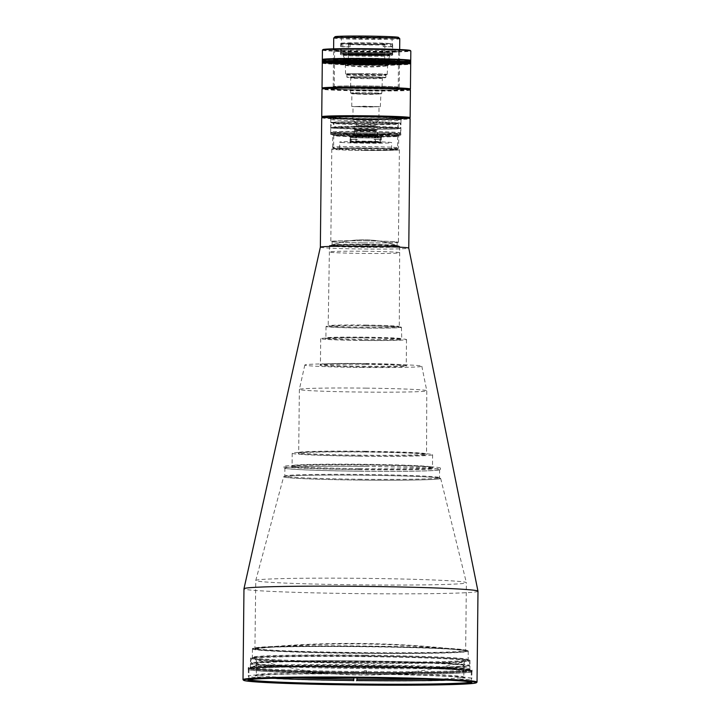 <?xml version="1.0" encoding="UTF-8"?>
<svg xmlns="http://www.w3.org/2000/svg" width="721" height="721" viewBox="0 0 721 721"><rect width="100%" height="100%" fill="white"/><g stroke="black" fill="none" stroke-linecap="round" stroke-linejoin="round"><path stroke-width="0.54" stroke-dasharray="3.6 2.7" d="M329.506 245.825A35.104 1.091 -179.4 0 0 329.47 245.87A35.104 1.091 -179.4 0 0 363.005 247.312A35.104 1.091 -179.4 0 0 399.641 246.654A35.104 1.091 -179.4 0 0 399.677 246.609A35.104 1.091 -179.4 0 0 399.56 246.51A35.104 1.091 -179.4 0 0 366.142 245.158A35.104 1.091 -179.4 0 0 329.596 245.78A35.104 1.091 -179.4 0 0 329.506 245.825A99.237 99.092 -124.5 0 1 399.641 246.654M366.079 251.278A35.104 1.091 -179.4 0 0 329.407 251.98A35.104 1.091 -179.4 0 0 362.942 253.431A35.104 1.091 -179.4 0 0 399.614 252.72A35.104 1.091 -179.4 0 0 366.079 251.278M252.476 648.999A107.916 3.362 -179.4 0 0 363.312 653.433A107.916 3.362 -179.4 0 0 468.253 651.171A107.916 3.362 -179.4 0 0 468.217 651.072A107.916 3.362 -179.4 0 0 464.099 650.198A107.916 3.362 -179.4 0 0 357.382 646.647A107.916 3.362 -179.4 0 0 256.613 648.026A107.916 3.362 -179.4 0 0 252.44 648.909A107.916 3.362 -179.4 0 0 252.476 648.999A958.272 957.434 138.9 0 1 468.217 651.072M357.292 655.966A107.916 3.362 -179.4 0 0 252.341 658.228A107.916 3.362 -179.4 0 0 252.945 658.597A107.916 3.362 -179.4 0 0 363.213 662.752A107.916 3.362 -179.4 0 0 467.541 660.842A107.916 3.362 -179.4 0 0 468.154 660.49A107.916 3.362 -179.4 0 0 357.292 655.966M330.642 134.223L330.795 119.407L329.821 117.478C328.334 117.685 342.863 118.614 364.294 118.821C382.382 119.082 403.237 118.704 402.471 118.127C404.86 117.595 385.789 116.739 367.557 116.577C349.46 116.315 328.605 116.685 329.371 117.262C326.983 117.802 346.053 118.65 364.285 118.821L402.021 118.235L401.525 118.767A35.608 1.109 -179.4 0 0 367.503 117.289A35.608 1.109 -179.4 0 0 330.308 118.019A35.608 1.109 -179.4 0 0 364.33 119.47A35.608 1.109 -179.4 0 0 401.525 118.767L401.002 120.155A35.104 1.091 0.6 0 1 401.002 120.155A35.104 1.091 0.6 0 1 364.33 120.858A35.104 1.091 0.6 0 1 330.804 119.425A35.104 1.091 0.6 0 1 330.795 119.407A35.104 1.091 0.6 0 1 367.467 118.704A35.104 1.091 0.6 0 1 401.002 120.146L400.849 134.962A35.104 1.091 0.6 0 1 364.177 135.665A35.104 1.091 0.6 0 1 330.642 134.223A35.104 1.091 0.6 0 1 367.313 133.511A35.104 1.091 0.6 0 1 400.849 134.962M283.632 476.806A78.526 2.451 -179.4 0 0 358.652 480.06A78.138 2.433 0.6 0 1 284.056 476.752A78.138 2.433 0.6 0 1 365.637 475.247A78.138 2.433 0.6 0 1 440.252 478.393A78.138 2.433 0.6 0 1 358.67 480.042A78.526 2.451 -179.4 0 0 440.675 478.447A78.526 2.451 -179.4 0 0 365.655 475.238A78.526 2.451 -179.4 0 0 283.632 476.806L255.757 580.477L254.928 648.458C255.36 646.917 308.75 645.782 365.069 646.557C417.801 647.034 472.967 649.495 466.072 651.054C468.28 652.721 407.96 653.812 355.624 653.046C302.892 652.568 247.727 650.108 254.63 648.549C252.422 646.881 312.743 645.791 365.069 646.557C418.108 647.088 465.252 649.224 465.775 650.666L465.658 650.387A105.311 3.281 0.6 0 1 355.66 652.514A105.311 3.281 0.6 0 1 255.045 648.179A105.311 3.281 0.6 0 1 365.051 646.052A105.311 3.281 0.6 0 1 465.658 650.387L466.37 582.703A105.311 3.281 -179.4 0 0 466.37 582.676A105.311 3.281 -179.4 0 0 365.763 578.377A105.311 3.281 -179.4 0 0 255.757 580.477A105.311 3.281 -179.4 0 0 255.757 580.504A105.311 3.281 -179.4 0 0 356.363 584.83A105.311 3.281 -179.4 0 0 466.37 582.703M320.358 247.177L320.358 247.177A44.206 1.379 -179.4 0 0 362.591 248.997A44.206 1.379 -179.4 0 0 408.717 248.168A44.206 1.379 -179.4 0 0 408.762 248.105L408.762 248.105M477.987 591.22A117.018 3.65 0.6 0 1 477.87 591.382A117.018 3.65 0.6 0 1 355.759 593.59A117.018 3.65 0.6 0 1 243.968 588.769M476.978 682.192A117.018 3.65 0.6 0 1 354.804 684.445A117.018 3.65 0.6 0 1 243.076 679.741M321.71 117.757A44.206 1.379 -179.4 0 0 363.943 119.569A44.206 1.379 -179.4 0 0 410.123 118.677M322.26 117.199A43.684 1.361 -179.4 0 0 363.97 119.037A43.684 1.361 -179.4 0 0 409.582 118.109M470.813 682.039A111.16 3.47 -179.4 0 0 471.074 681.913A111.16 3.47 -179.4 0 0 471.183 681.76A111.16 3.47 -179.4 0 0 471.128 681.651A111.16 3.47 -179.4 0 0 364.988 677.19A111.16 3.47 -179.4 0 0 248.979 679.281A111.16 3.47 -179.4 0 0 248.925 679.326A111.16 3.47 -179.4 0 0 248.871 679.434A111.16 3.47 -179.4 0 0 249.232 679.714M355.174 673.901A111.16 3.47 -179.4 0 0 471.291 671.648A111.16 3.47 -179.4 0 0 365.087 667.078A111.16 3.47 -179.4 0 0 248.979 669.322A111.16 3.47 -179.4 0 0 355.174 673.901M365.123 667.051A111.944 3.488 0.6 0 1 472.075 671.657A111.944 3.488 0.6 0 1 355.138 673.919A111.944 3.488 0.6 0 1 248.195 669.313A111.944 3.488 0.6 0 1 365.123 667.051M355.156 672.36A111.944 3.488 -179.4 0 0 472.084 670.097A111.944 3.488 -179.4 0 0 365.141 665.492A111.944 3.488 -179.4 0 0 248.213 667.754A111.944 3.488 -179.4 0 0 355.156 672.36M367.16 134.908A31.985 1 0.6 0 1 397.713 136.224A31.985 1 0.6 0 1 397.695 136.26A31.985 1 0.6 0 1 397.686 136.269A31.985 1 0.6 0 1 364.303 136.873A31.985 1 0.6 0 1 333.76 135.584A31.985 1 0.6 0 1 333.751 135.557A31.985 1 0.6 0 1 333.778 135.512A31.985 1 0.6 0 1 367.16 134.908M398.992 134.98A33.283 1.036 -179.4 0 0 399.01 134.971A33.283 1.036 -179.4 0 0 367.016 133.565A33.283 1.036 -179.4 0 0 332.498 134.196A33.283 1.036 -179.4 0 0 332.48 134.277A33.283 1.036 -179.4 0 0 365.52 135.629A33.283 1.036 -179.4 0 0 398.992 134.98M365.06 665.546A110.187 3.434 0.6 0 1 470.308 670.016A110.187 3.434 0.6 0 1 355.237 672.305A110.187 3.434 0.6 0 1 249.989 667.709A110.187 3.434 0.6 0 1 365.06 665.546M355.264 671.512A109.736 3.425 -179.4 0 0 469.885 669.295A109.736 3.425 -179.4 0 0 469.867 669.232A109.736 3.425 -179.4 0 0 365.051 664.78A109.736 3.425 -179.4 0 0 250.448 666.934A109.736 3.425 -179.4 0 0 250.43 666.997A109.736 3.425 -179.4 0 0 355.264 671.512M367.016 148.427A31.985 1 0.6 0 1 397.568 149.743A31.985 1 0.6 0 1 364.159 150.383A31.985 1 0.6 0 1 333.607 149.067A31.985 1 0.6 0 1 367.016 148.427M355.354 662.68A109.736 3.425 -179.4 0 0 469.975 660.463A109.736 3.425 -179.4 0 0 365.141 655.948A109.736 3.425 -179.4 0 0 250.52 658.165A109.736 3.425 -179.4 0 0 355.354 662.68M366.133 240.814A33.806 1.054 0.6 0 1 398.425 242.211A33.806 1.054 0.6 0 1 363.114 242.896A33.806 1.054 0.6 0 1 330.822 241.499A33.806 1.054 0.6 0 1 366.133 240.814M364.078 150.446A33.806 1.054 -179.4 0 0 399.389 149.761A33.806 1.054 -179.4 0 0 367.097 148.364A33.806 1.054 -179.4 0 0 331.786 149.049A33.806 1.054 -179.4 0 0 364.078 150.446M365.069 655.218A107.916 3.362 -179.4 0 0 252.458 657.255A107.916 3.362 -179.4 0 0 252.368 657.345A107.916 3.362 -179.4 0 0 252.35 657.399A107.916 3.362 -179.4 0 0 355.444 661.842A107.916 3.362 -179.4 0 0 468.055 659.805A107.916 3.362 -179.4 0 0 468.163 659.661A107.916 3.362 -179.4 0 0 468.145 659.598A107.916 3.362 -179.4 0 0 365.069 655.218M251.999 658.03A108.366 3.38 0.6 0 1 361.708 655.948A108.366 3.38 0.6 0 1 468.587 660.382A108.366 3.38 0.6 0 1 468.497 660.598A108.366 3.38 0.6 0 1 356.841 662.653A108.366 3.38 0.6 0 1 251.908 658.12A108.366 3.38 0.6 0 1 251.999 658.03M355.534 653.109A107.916 3.362 -179.4 0 0 468.253 650.937A107.916 3.362 -179.4 0 0 365.159 646.494A107.916 3.362 -179.4 0 0 252.44 648.675A107.916 3.362 -179.4 0 0 355.534 653.109M366.034 244.293A32.508 1.009 0.6 0 1 396.965 245.546A32.508 1.009 0.6 0 1 397.091 245.636A32.508 1.009 0.6 0 1 363.132 246.294A32.508 1.009 0.6 0 1 332.084 244.951A32.508 1.009 0.6 0 1 332.21 244.861A32.508 1.009 0.6 0 1 366.034 244.293M363.168 242.851A32.508 1.009 -179.4 0 0 397.127 242.193A32.508 1.009 -179.4 0 0 366.07 240.859A32.508 1.009 -179.4 0 0 332.12 241.517A32.508 1.009 -179.4 0 0 363.168 242.851M366.088 244.716A33.806 1.054 0.6 0 1 398.253 246.014A33.806 1.054 0.6 0 1 363.069 246.789A33.806 1.054 0.6 0 1 330.912 245.311A33.806 1.054 0.6 0 1 366.088 244.716M365.304 325.054A35.104 1.091 0.6 0 1 398.839 326.478A35.104 1.091 0.6 0 1 398.839 326.496A35.104 1.091 0.6 0 1 362.176 327.208A35.104 1.091 0.6 0 1 328.641 325.766A35.104 1.091 0.6 0 1 328.641 325.739A35.104 1.091 0.6 0 1 365.304 325.054M363.014 246.834A35.104 1.091 -179.4 0 0 399.686 246.122A35.104 1.091 -179.4 0 0 366.151 244.68A35.104 1.091 -179.4 0 0 329.479 245.383A35.104 1.091 -179.4 0 0 363.014 246.834M365.313 325.82A35.554 1.109 0.6 0 1 399.281 327.262A35.554 1.109 0.6 0 1 362.149 328.001A35.554 1.109 0.6 0 1 328.181 326.514A35.554 1.109 0.6 0 1 365.313 325.82M358.707 479.24A77.363 2.415 -179.4 0 0 439.513 477.681A77.363 2.415 -179.4 0 0 439.477 477.599A77.363 2.415 -179.4 0 0 365.61 474.49A77.363 2.415 -179.4 0 0 284.84 475.986A77.363 2.415 -179.4 0 0 284.804 476.058A77.363 2.415 -179.4 0 0 358.707 479.24M365.295 337.185A37.708 1.172 0.6 0 1 401.309 338.717A37.708 1.172 0.6 0 1 401.318 338.744A37.708 1.172 0.6 0 1 361.933 339.501A37.708 1.172 0.6 0 1 325.91 337.951A37.708 1.172 0.6 0 1 325.919 337.933A37.708 1.172 0.6 0 1 365.295 337.185M362.05 328.064A37.708 1.172 -179.4 0 0 401.435 327.307A37.708 1.172 -179.4 0 0 365.412 325.757A37.708 1.172 -179.4 0 0 326.027 326.514A37.708 1.172 -179.4 0 0 362.05 328.064M358.797 471.183A77.363 2.415 -179.4 0 0 439.603 469.623A77.363 2.415 -179.4 0 0 365.7 466.433A77.363 2.415 -179.4 0 0 284.885 468.001A77.363 2.415 -179.4 0 0 358.797 471.183M365.304 337.951A38.159 1.19 0.6 0 1 401.75 339.501A38.159 1.19 0.6 0 1 361.897 340.294A38.159 1.19 0.6 0 1 325.459 338.708A38.159 1.19 0.6 0 1 365.304 337.951M365.727 466.415A78.138 2.433 0.6 0 1 440.378 469.632A78.138 2.433 0.6 0 1 358.761 471.21A78.138 2.433 0.6 0 1 284.11 467.992A78.138 2.433 0.6 0 1 365.727 466.415M358.779 469.65A78.138 2.433 -179.4 0 0 440.396 468.073A78.138 2.433 -179.4 0 0 365.745 464.856A78.138 2.433 -179.4 0 0 284.128 466.433A78.138 2.433 -179.4 0 0 358.779 469.65M365.25 363.537A42.909 1.334 0.6 0 1 406.229 365.277A42.909 1.334 0.6 0 1 406.238 365.304A42.909 1.334 0.6 0 1 361.419 366.169A42.909 1.334 0.6 0 1 320.43 364.402A42.909 1.334 0.6 0 1 320.439 364.384A42.909 1.334 0.6 0 1 365.25 363.537M361.69 340.438A42.909 1.334 -179.4 0 0 406.509 339.573A42.909 1.334 -179.4 0 0 365.52 337.807A42.909 1.334 -179.4 0 0 320.701 338.672A42.909 1.334 -179.4 0 0 361.69 340.438M365.259 364.303A43.359 1.352 0.6 0 1 406.671 366.061A43.359 1.352 0.6 0 1 361.392 366.962A43.359 1.352 0.6 0 1 319.98 365.159A43.359 1.352 0.6 0 1 365.259 364.303M365.412 465.081A70.658 2.199 0.6 0 1 432.906 467.956A70.658 2.199 0.6 0 1 359.112 469.416A70.658 2.199 0.6 0 1 291.617 466.469A70.658 2.199 0.6 0 1 365.412 465.081M359.139 468.623A70.207 2.19 -179.4 0 0 432.474 467.208A70.207 2.19 -179.4 0 0 432.465 467.163A70.207 2.19 -179.4 0 0 365.403 464.315A70.207 2.19 -179.4 0 0 292.077 465.694A70.207 2.19 -179.4 0 0 292.068 465.739A70.207 2.19 -179.4 0 0 359.139 468.623M359.265 456.15A70.207 2.19 -179.4 0 0 432.609 454.735A70.207 2.19 -179.4 0 0 365.529 451.842A70.207 2.19 -179.4 0 0 292.194 453.266A70.207 2.19 -179.4 0 0 359.265 456.15M365.907 388.132A63.709 1.983 0.6 0 1 426.769 390.746A63.709 1.983 0.6 0 1 426.778 390.755A63.709 1.983 0.6 0 1 360.23 392.044A63.709 1.983 0.6 0 1 299.368 389.421A63.709 1.983 0.6 0 1 299.368 389.403A63.709 1.983 0.6 0 1 365.907 388.132M360.716 367.431A58.509 1.821 -179.4 0 0 421.83 366.232A58.509 1.821 -179.4 0 0 365.935 363.835A58.509 1.821 -179.4 0 0 304.821 365.006A58.509 1.821 -179.4 0 0 360.716 367.431M365.25 451.265A63.709 1.983 0.6 0 1 426.102 453.851A63.709 1.983 0.6 0 1 426.111 453.888A63.709 1.983 0.6 0 1 359.563 455.167A63.709 1.983 0.6 0 1 298.701 452.554A63.709 1.983 0.6 0 1 298.71 452.518A63.709 1.983 0.6 0 1 365.25 451.265M365.259 452.031A64.16 2.001 0.6 0 1 426.544 454.636A64.16 2.001 0.6 0 1 359.536 455.969A64.16 2.001 0.6 0 1 298.26 453.293A64.16 2.001 0.6 0 1 365.259 452.031M364.772 666.348A103.752 3.235 0.6 0 1 463.891 670.611A103.752 3.235 0.6 0 1 355.516 672.711A103.752 3.235 0.6 0 1 256.397 668.439A103.752 3.235 0.6 0 1 364.772 666.348M355.57 667.511A103.752 3.235 -179.4 0 0 463.945 665.42A103.752 3.235 -179.4 0 0 364.826 661.148A103.752 3.235 -179.4 0 0 256.451 663.239A103.752 3.235 -179.4 0 0 355.57 667.511M365.087 661.743A109.736 3.425 -179.4 0 0 250.484 663.897A109.736 3.425 -179.4 0 0 250.457 663.96A109.736 3.425 -179.4 0 0 355.291 668.475A109.736 3.425 -179.4 0 0 469.921 666.258A109.736 3.425 -179.4 0 0 469.903 666.195A109.736 3.425 -179.4 0 0 365.087 661.743M365.042 666.159A109.736 3.425 -179.4 0 0 250.412 668.376A109.736 3.425 -179.4 0 0 355.246 672.891A109.736 3.425 -179.4 0 0 469.867 670.674A109.736 3.425 -179.4 0 0 365.042 666.159M355.318 667.682A109.286 3.407 0.6 0 1 250.935 663.122A109.286 3.407 0.6 0 1 365.069 660.977A109.286 3.407 0.6 0 1 469.461 665.411A109.286 3.407 0.6 0 1 355.318 667.682M366.583 673.91L366.259 671.044A103.752 3.235 -179.4 0 0 364.7 671.026A103.752 3.235 -179.4 0 0 363.141 671.008L363.465 673.874L363.501 670.755A111.818 3.488 0.6 0 1 365.06 670.773A111.818 3.488 0.6 0 1 366.619 670.791L366.583 673.91A111.818 3.488 0.6 0 1 471.867 678.497A111.818 3.488 0.6 0 1 356.652 680.777L356.688 677.65A111.818 3.488 0.6 0 1 355.129 677.632A111.818 3.488 0.6 0 1 353.569 677.614L353.533 680.732A111.818 3.488 0.6 0 1 248.249 676.154A111.818 3.488 0.6 0 1 363.465 673.874M366.241 672.864A103.752 3.235 0.6 0 1 463.774 677.01A103.752 3.235 0.6 0 1 463.819 677.109A103.752 3.235 0.6 0 1 425.273 679.227M353.921 677.83L353.93 677.37A103.752 3.235 -179.4 0 0 355.489 677.389A103.752 3.235 -179.4 0 0 357.048 677.407L357.039 677.857M355.534 672.711A103.752 3.235 -179.4 0 0 463.891 670.611A103.752 3.235 -179.4 0 0 364.754 666.348A103.752 3.235 -179.4 0 0 256.397 668.439A103.752 3.235 -179.4 0 0 355.534 672.711M355.21 672.936A111.034 3.461 0.6 0 1 249.169 668.259A111.034 3.461 0.6 0 1 365.069 666.123A111.034 3.461 0.6 0 1 471.119 670.584A111.034 3.461 0.6 0 1 355.21 672.936M355.174 673.738A111.818 3.488 0.6 0 1 248.33 669.133A111.818 3.488 0.6 0 1 248.385 669.025A111.818 3.488 0.6 0 1 365.096 666.88A111.818 3.488 0.6 0 1 471.885 671.368A111.818 3.488 0.6 0 1 471.94 671.476A111.818 3.488 0.6 0 1 355.174 673.738M294.826 677.857A103.752 3.235 0.6 0 1 256.325 674.937A103.752 3.235 0.6 0 1 256.379 674.838A103.752 3.235 0.6 0 1 363.123 672.819M366.286 674.117A105.05 3.272 0.6 0 1 465.054 678.326A105.05 3.272 0.6 0 1 446.795 680.083M273.286 678.263A105.05 3.272 0.6 0 1 255.063 676.127A105.05 3.272 0.6 0 1 363.168 674.081M361.852 125.869L354.831 126.265L377.534 126.373L361.852 125.869A815.757 277.666 -90 0 1 369.81 126.635M376.804 129.401L354.101 129.284L376.804 129.401M346.936 62.826A20.801 0.649 0.6 0 1 345.692 62.592A20.801 0.649 0.6 0 1 345.747 62.547A20.801 0.649 0.6 0 1 359.418 62.123A20.801 0.649 0.6 0 1 386.059 62.79A20.801 0.649 0.6 0 1 387.24 62.979A20.801 0.649 0.6 0 1 387.294 63.024A20.801 0.649 0.6 0 1 373.577 63.493A20.801 0.649 0.6 0 1 346.936 62.826M346.909 65.62A20.801 0.649 0.6 0 1 346.278 65.548A20.801 0.649 0.6 0 1 345.665 65.386A20.801 0.649 0.6 0 1 362.879 64.926A20.801 0.649 0.6 0 1 386.023 65.584A20.801 0.649 0.6 0 1 387.267 65.818A20.801 0.649 0.6 0 1 386.654 65.972A20.801 0.649 0.6 0 1 367.539 66.26A20.801 0.649 0.6 0 1 346.909 65.62M335.427 122.921C330.714 122.273 337.185 121.912 354.849 121.831L396.307 122.867C401.029 123.516 394.549 123.877 376.885 123.958L335.427 122.921M396.253 128.068L354.795 127.031C337.131 127.112 330.66 127.473 335.373 128.122L376.831 129.158C394.495 129.077 400.966 128.708 396.253 128.068M335.193 87.007A33.022 1.027 0.6 0 1 333.219 86.628A33.022 1.027 0.6 0 1 360.545 85.907A33.022 1.027 0.6 0 1 397.298 86.953A33.022 1.027 0.6 0 1 399.263 87.322A33.022 1.027 0.6 0 1 371.946 88.052A33.022 1.027 0.6 0 1 335.193 87.007M333.733 38.033A33.022 1.027 -179.4 0 0 335.698 38.402A33.022 1.027 -179.4 0 0 372.451 39.448A33.022 1.027 -179.4 0 0 399.776 38.727M335.058 36.717A31.724 0.991 -179.4 0 0 336.932 37.104A31.724 0.991 -179.4 0 0 372.73 38.114A31.724 0.991 -179.4 0 0 398.47 37.384M336.392 89.08A31.724 0.991 0.6 0 1 334.499 88.728A31.724 0.991 0.6 0 1 360.752 88.025A31.724 0.991 0.6 0 1 396.054 89.034A31.724 0.991 0.6 0 1 397.947 89.386A31.724 0.991 0.6 0 1 371.694 90.089A31.724 0.991 0.6 0 1 336.392 89.08M336.41 87.007A31.724 0.991 0.6 0 1 334.517 86.646A31.724 0.991 0.6 0 1 360.77 85.943A31.724 0.991 0.6 0 1 396.072 86.953A31.724 0.991 0.6 0 1 397.965 87.313A31.724 0.991 0.6 0 1 371.721 88.007A31.724 0.991 0.6 0 1 336.41 87.007M342.196 37.095A26.136 0.811 -179.4 0 0 370.873 37.925A26.136 0.811 -179.4 0 0 392.882 37.375A26.136 0.811 -179.4 0 0 391.341 37.059A26.136 0.811 -179.4 0 0 361.852 36.23A26.136 0.811 -179.4 0 0 340.645 36.834A26.136 0.811 -179.4 0 0 342.196 37.095M390.593 37.843A25.352 0.793 0.6 0 1 392.107 38.123A25.352 0.793 0.6 0 1 392.098 38.15A25.352 0.793 0.6 0 1 370.738 38.682A25.352 0.793 0.6 0 1 342.917 37.88A25.352 0.793 0.6 0 1 341.421 37.618A25.352 0.793 0.6 0 1 341.403 37.591A25.352 0.793 0.6 0 1 362.384 37.032A25.352 0.793 0.6 0 1 390.593 37.843M390.44 53.174A25.352 0.793 0.6 0 1 391.945 53.462A25.352 0.793 0.6 0 1 370.973 54.021A25.352 0.793 0.6 0 1 342.754 53.21A25.352 0.793 0.6 0 1 341.249 52.93A25.352 0.793 0.6 0 1 362.221 52.372A25.352 0.793 0.6 0 1 390.44 53.174M409.879 89.476A43.684 1.361 0.6 0 1 374.433 90.476A43.684 1.361 0.6 0 1 325.144 89.089A43.684 1.361 0.6 0 1 322.557 88.557M410.42 90.044A44.206 1.379 0.6 0 1 373.848 91.017A44.206 1.379 0.6 0 1 324.648 89.611A44.206 1.379 0.6 0 1 322.017 89.116M410.105 117.685A44.206 1.379 0.6 0 1 372.874 118.614A44.206 1.379 0.6 0 1 324.36 117.208A44.206 1.379 0.6 0 1 321.746 116.757M342.024 53.21A26.136 0.811 -179.4 0 0 371.108 54.039A26.136 0.811 -179.4 0 0 392.729 53.462A26.136 0.811 -179.4 0 0 391.17 53.174A26.136 0.811 -179.4 0 0 362.086 52.345A26.136 0.811 -179.4 0 0 340.465 52.921A26.136 0.811 -179.4 0 0 342.024 53.21M391.152 54.733A26.136 0.811 0.6 0 1 392.711 55.021A26.136 0.811 0.6 0 1 371.09 55.598A26.136 0.811 0.6 0 1 342.006 54.769A26.136 0.811 0.6 0 1 340.447 54.481A26.136 0.811 0.6 0 1 362.068 53.904A26.136 0.811 0.6 0 1 391.152 54.733M409.627 118.154L409.582 118.199A43.684 1.361 0.6 0 1 372.784 119.118A43.684 1.361 0.6 0 1 324.847 117.73A43.684 1.361 0.6 0 1 322.26 117.28L322.215 117.244M344.764 54.769A23.207 0.721 -179.4 0 0 370.378 55.508A23.207 0.721 -179.4 0 0 389.782 55.003A23.207 0.721 -179.4 0 0 388.403 54.733A23.207 0.721 -179.4 0 0 362.375 53.994A23.207 0.721 -179.4 0 0 343.385 54.526A23.207 0.721 -179.4 0 0 344.764 54.769M387.97 55.517A22.757 0.712 0.6 0 1 389.322 55.769A22.757 0.712 0.6 0 1 389.322 55.778A22.757 0.712 0.6 0 1 370.297 56.274A22.757 0.712 0.6 0 1 345.179 55.553A22.757 0.712 0.6 0 1 343.827 55.31A22.757 0.712 0.6 0 1 343.818 55.292A22.757 0.712 0.6 0 1 362.645 54.787A22.757 0.712 0.6 0 1 387.97 55.517M332.859 122.921A35.104 1.091 0.6 0 1 330.768 122.525A35.104 1.091 0.6 0 1 359.806 121.75A35.104 1.091 0.6 0 1 398.875 122.867A35.104 1.091 0.6 0 1 400.966 123.264A35.104 1.091 0.6 0 1 371.928 124.039A35.104 1.091 0.6 0 1 332.859 122.921M332.913 117.721A35.104 1.091 0.6 0 1 330.822 117.334A35.104 1.091 0.6 0 1 359.869 116.559A35.104 1.091 0.6 0 1 398.929 117.667A35.104 1.091 0.6 0 1 401.02 118.064A35.104 1.091 0.6 0 1 371.982 118.839A35.104 1.091 0.6 0 1 332.913 117.721M387.889 63.051A22.757 0.712 0.6 0 1 389.25 63.304A22.757 0.712 0.6 0 1 370.423 63.808A22.757 0.712 0.6 0 1 345.098 63.087A22.757 0.712 0.6 0 1 343.746 62.826A22.757 0.712 0.6 0 1 362.564 62.33A22.757 0.712 0.6 0 1 387.889 63.051M346.927 63.863A20.801 0.649 0.6 0 1 345.683 63.637A20.801 0.649 0.6 0 1 345.683 63.628A20.801 0.649 0.6 0 1 359.409 63.16A20.801 0.649 0.6 0 1 386.05 63.836A20.801 0.649 0.6 0 1 387.285 64.07A20.801 0.649 0.6 0 1 387.285 64.079A20.801 0.649 0.6 0 1 373.559 64.529A20.801 0.649 0.6 0 1 346.927 63.863M359.265 62.367A21.251 0.667 -179.4 0 0 345.242 62.853A21.251 0.667 -179.4 0 0 373.721 63.763A21.251 0.667 -179.4 0 0 387.745 63.304A21.251 0.667 -179.4 0 0 359.265 62.367M385.933 74.227A20.801 0.649 0.6 0 1 387.177 74.461A20.801 0.649 0.6 0 1 369.963 74.921A20.801 0.649 0.6 0 1 346.819 74.263A20.801 0.649 0.6 0 1 345.575 74.029A20.801 0.649 0.6 0 1 362.789 73.569A20.801 0.649 0.6 0 1 385.933 74.227M348.027 75.038A19.503 0.604 0.6 0 1 346.873 74.831A19.503 0.604 0.6 0 1 346.864 74.822A19.503 0.604 0.6 0 1 359.734 74.38A19.503 0.604 0.6 0 1 384.708 75.011A19.503 0.604 0.6 0 1 385.87 75.227A19.503 0.604 0.6 0 1 385.87 75.236A19.503 0.604 0.6 0 1 373 75.66A19.503 0.604 0.6 0 1 348.027 75.038M359.59 73.587A19.954 0.622 -179.4 0 0 346.431 74.047A19.954 0.622 -179.4 0 0 373.163 74.903A19.954 0.622 -179.4 0 0 386.321 74.461A19.954 0.622 -179.4 0 0 359.59 73.587M353.822 131.357A35.104 1.091 0.6 0 1 398.776 132.484A35.104 1.091 0.6 0 1 400.867 132.88A35.104 1.091 0.6 0 1 400.867 132.898A35.104 1.091 0.6 0 1 377.714 133.664A35.104 1.091 0.6 0 1 332.76 132.538A35.104 1.091 0.6 0 1 330.669 132.159A35.104 1.091 0.6 0 1 330.669 132.141A35.104 1.091 0.6 0 1 353.822 131.357M332.805 128.122A35.104 1.091 0.6 0 1 330.714 127.725A35.104 1.091 0.6 0 1 359.752 126.95A35.104 1.091 0.6 0 1 398.821 128.068A35.104 1.091 0.6 0 1 400.912 128.464A35.104 1.091 0.6 0 1 371.874 129.23A35.104 1.091 0.6 0 1 332.805 128.122M384.681 77.345A19.503 0.604 0.6 0 1 385.843 77.571A19.503 0.604 0.6 0 1 369.711 77.994A19.503 0.604 0.6 0 1 348.009 77.381A19.503 0.604 0.6 0 1 346.846 77.156A19.503 0.604 0.6 0 1 362.978 76.732A19.503 0.604 0.6 0 1 384.681 77.345M353.966 132.15A34.653 1.081 0.6 0 1 400.407 133.673A34.653 1.081 0.6 0 1 377.552 134.43A34.653 1.081 0.6 0 1 331.11 132.943A34.653 1.081 0.6 0 1 353.966 132.15M351.253 77.372A16.051 0.505 -179.4 0 0 368.972 77.886A16.051 0.505 -179.4 0 0 382.391 77.544A16.051 0.505 -179.4 0 0 381.436 77.345A16.051 0.505 -179.4 0 0 363.429 76.841A16.051 0.505 -179.4 0 0 350.298 77.201A16.051 0.505 -179.4 0 0 351.253 77.372M381.003 78.129A15.601 0.487 0.6 0 1 381.941 78.31A15.601 0.487 0.6 0 1 381.932 78.31A15.601 0.487 0.6 0 1 368.891 78.652A15.601 0.487 0.6 0 1 351.668 78.156A15.601 0.487 0.6 0 1 350.739 77.985A15.601 0.487 0.6 0 1 350.739 77.976A15.601 0.487 0.6 0 1 363.645 77.634A15.601 0.487 0.6 0 1 381.003 78.129M335.905 135.395A31.724 0.991 0.6 0 1 334.012 135.034A31.724 0.991 0.6 0 1 360.266 134.34A31.724 0.991 0.6 0 1 395.568 135.35A31.724 0.991 0.6 0 1 397.46 135.701A31.724 0.991 0.6 0 1 371.207 136.404A31.724 0.991 0.6 0 1 335.905 135.395M335.932 133.313A31.724 0.991 0.6 0 1 334.039 132.961A31.724 0.991 0.6 0 1 360.284 132.258A31.724 0.991 0.6 0 1 395.586 133.268A31.724 0.991 0.6 0 1 397.478 133.619A31.724 0.991 0.6 0 1 371.234 134.322A31.724 0.991 0.6 0 1 335.932 133.313M380.85 93.207A15.601 0.487 0.6 0 1 381.779 93.379A15.601 0.487 0.6 0 1 368.873 93.721A15.601 0.487 0.6 0 1 351.506 93.225A15.601 0.487 0.6 0 1 350.577 93.054A15.601 0.487 0.6 0 1 363.483 92.712A15.601 0.487 0.6 0 1 380.85 93.207M334.553 147.607A33.022 1.027 0.6 0 1 332.606 147.273A33.022 1.027 0.6 0 1 332.588 147.237A33.022 1.027 0.6 0 1 359.914 146.507A33.022 1.027 0.6 0 1 396.658 147.562A33.022 1.027 0.6 0 1 398.632 147.931A33.022 1.027 0.6 0 1 398.614 147.958A33.022 1.027 0.6 0 1 370.801 148.652A33.022 1.027 0.6 0 1 334.553 147.607M334.688 135.395A33.022 1.027 0.6 0 1 332.714 135.025A33.022 1.027 0.6 0 1 360.04 134.295A33.022 1.027 0.6 0 1 396.793 135.341A33.022 1.027 0.6 0 1 398.758 135.719A33.022 1.027 0.6 0 1 371.432 136.44A33.022 1.027 0.6 0 1 334.688 135.395M352.308 93.225A14.753 0.46 -179.4 0 0 368.593 93.694A14.753 0.46 -179.4 0 0 380.931 93.379A14.753 0.46 -179.4 0 0 380.048 93.207A14.753 0.46 -179.4 0 0 363.501 92.739A14.753 0.46 -179.4 0 0 351.433 93.072A14.753 0.46 -179.4 0 0 352.308 93.225M379.616 93.982L368.512 94.46L351.866 93.847L379.616 93.982M335.77 148.905A31.724 0.991 0.6 0 1 333.886 148.58A31.724 0.991 0.6 0 1 359.635 147.85A31.724 0.991 0.6 0 1 395.423 148.859A31.724 0.991 0.6 0 1 397.298 149.247A31.724 0.991 0.6 0 1 370.585 149.914A31.724 0.991 0.6 0 1 335.77 148.905M379.489 106.618L368.503 107.096L351.74 106.474L379.489 106.618M341.213 142.407A26.001 0.811 -179.4 0 0 370.152 143.236A26.001 0.811 -179.4 0 0 391.665 142.659A26.001 0.811 -179.4 0 0 390.115 142.37A26.001 0.811 -179.4 0 0 361.176 141.541A26.001 0.811 -179.4 0 0 339.663 142.118A26.001 0.811 -179.4 0 0 341.213 142.407M390.043 148.868A26.001 0.811 0.6 0 1 391.593 149.157A26.001 0.811 0.6 0 1 370.08 149.734A26.001 0.811 0.6 0 1 341.141 148.905A26.001 0.811 0.6 0 1 339.591 148.616A26.001 0.811 0.6 0 1 361.113 148.039A26.001 0.811 0.6 0 1 390.043 148.868M353.813 106.636L379.039 106.762L363.799 106.203L353.813 106.636M378.128 119.848L367.944 120.281L352.902 119.722L378.128 119.848M374.541 123.624L356.625 123.534L374.541 123.624M380.454 142.37A15.736 0.487 0.6 0 1 381.391 142.533A15.736 0.487 0.6 0 1 368.62 142.902A15.736 0.487 0.6 0 1 350.875 142.398A15.736 0.487 0.6 0 1 349.937 142.208A15.736 0.487 0.6 0 1 363.195 141.875A15.736 0.487 0.6 0 1 380.454 142.37M351.614 141.622A14.952 0.469 -179.4 0 0 368.251 142.091A14.952 0.469 -179.4 0 0 380.625 141.767A14.952 0.469 -179.4 0 0 380.616 141.749A14.952 0.469 -179.4 0 0 379.733 141.595A14.952 0.469 -179.4 0 0 363.321 141.127A14.952 0.469 -179.4 0 0 350.73 141.433A14.952 0.469 -179.4 0 0 350.721 141.451A14.952 0.469 -179.4 0 0 351.614 141.622M351.659 137.459A14.952 0.469 -179.4 0 0 368.296 137.936A14.952 0.469 -179.4 0 0 380.67 137.603A14.952 0.469 -179.4 0 0 379.778 137.441A14.952 0.469 -179.4 0 0 363.132 136.963A14.952 0.469 -179.4 0 0 350.767 137.296A14.952 0.469 -179.4 0 0 351.659 137.459M350.938 135.899A15.736 0.487 -179.4 0 0 368.449 136.404A15.736 0.487 -179.4 0 0 381.463 136.053A15.736 0.487 -179.4 0 0 380.526 135.881A15.736 0.487 -179.4 0 0 363.014 135.377A15.736 0.487 -179.4 0 0 350 135.728A15.736 0.487 -179.4 0 0 350.938 135.899M380.508 137.441A15.736 0.487 0.6 0 1 381.445 137.612A15.736 0.487 0.6 0 1 368.431 137.963A15.736 0.487 0.6 0 1 350.92 137.459A15.736 0.487 0.6 0 1 349.982 137.287A15.736 0.487 0.6 0 1 362.996 136.936A15.736 0.487 0.6 0 1 380.508 137.441M369.72 135.494L354.038 134.98L376.741 135.097L369.72 135.494M354.831 126.238L377.534 126.346L354.831 126.238M369.864 136.287L353.578 135.755L377.876 136.008L369.864 136.287M387.492 60.51A22.306 0.694 -179.4 0 0 362.474 59.798A22.306 0.694 -179.4 0 0 344.223 60.303A22.306 0.694 -179.4 0 0 345.548 60.546A22.306 0.694 -179.4 0 0 370.17 61.249A22.306 0.694 -179.4 0 0 388.817 60.771A22.306 0.694 -179.4 0 0 387.492 60.51M387.925 59.726A22.757 0.712 -179.4 0 0 362.6 59.005A22.757 0.712 -179.4 0 0 343.773 59.51A22.757 0.712 -179.4 0 0 343.782 59.519A22.757 0.712 -179.4 0 0 345.134 59.762A22.757 0.712 -179.4 0 0 370.252 60.483A22.757 0.712 -179.4 0 0 389.277 59.996A22.757 0.712 -179.4 0 0 389.277 59.987A22.757 0.712 -179.4 0 0 387.925 59.726M384.122 60.51A18.719 0.586 0.6 0 1 385.23 60.699A18.719 0.586 0.6 0 1 370.035 61.132A18.719 0.586 0.6 0 1 348.919 60.537A18.719 0.586 0.6 0 1 347.81 60.312A18.719 0.586 0.6 0 1 363.582 59.915A18.719 0.586 0.6 0 1 384.122 60.51M349.415 60.023A18.205 0.568 -179.4 0 0 369.666 60.6A18.205 0.568 -179.4 0 0 384.726 60.194A18.205 0.568 -179.4 0 0 384.717 60.176A18.205 0.568 -179.4 0 0 383.644 59.987A18.205 0.568 -179.4 0 0 363.663 59.419A18.205 0.568 -179.4 0 0 348.333 59.798A18.205 0.568 -179.4 0 0 348.324 59.816A18.205 0.568 -179.4 0 0 349.415 60.023M387.979 54.787A22.757 0.712 -179.4 0 0 362.852 54.066A22.757 0.712 -179.4 0 0 343.836 54.553A22.757 0.712 -179.4 0 0 343.827 54.571A22.757 0.712 -179.4 0 0 345.188 54.823A22.757 0.712 -179.4 0 0 370.504 55.544A22.757 0.712 -179.4 0 0 389.331 55.048A22.757 0.712 -179.4 0 0 389.331 55.03A22.757 0.712 -179.4 0 0 387.979 54.787M349.469 54.562A18.205 0.568 -179.4 0 0 372.775 55.147A18.205 0.568 -179.4 0 0 384.78 54.76A18.205 0.568 -179.4 0 0 384.789 54.742A18.205 0.568 -179.4 0 0 383.698 54.535A18.205 0.568 -179.4 0 0 360.392 53.949A18.205 0.568 -179.4 0 0 348.378 54.354A18.205 0.568 -179.4 0 0 348.387 54.372A18.205 0.568 -179.4 0 0 349.469 54.562M387.556 54.012A22.306 0.694 -179.4 0 0 362.942 53.3A22.306 0.694 -179.4 0 0 344.296 53.778A22.306 0.694 -179.4 0 0 345.62 54.048A22.306 0.694 -179.4 0 0 370.63 54.751A22.306 0.694 -179.4 0 0 388.889 54.246A22.306 0.694 -179.4 0 0 387.556 54.012M360.221 53.408A18.719 0.586 -179.4 0 0 347.873 53.85A18.719 0.586 -179.4 0 0 372.955 54.643A18.719 0.586 -179.4 0 0 385.302 54.246A18.719 0.586 -179.4 0 0 360.221 53.408M380.787 142.425L375.983 142.434L375.253 141.649L375.28 139.315L374.217 139.207L374.19 141.55L374.929 142.325L379.733 142.325L379.76 139.207A15.601 0.487 0.6 0 1 380.364 139.252A15.601 0.487 0.6 0 1 380.823 139.306L380.787 142.425A15.601 0.487 0.6 0 1 381.265 142.551A15.601 0.487 0.6 0 1 369.125 142.893A15.601 0.487 0.6 0 1 351.596 142.452L351.632 139.333A15.601 0.487 0.6 0 1 351.028 139.279A15.601 0.487 0.6 0 1 350.568 139.225L350.532 142.343A15.601 0.487 0.6 0 1 350.064 142.226A15.601 0.487 0.6 0 1 362.203 141.875A15.601 0.487 0.6 0 1 379.733 142.325M375.253 141.649L357.147 141.667L356.399 142.443L351.596 142.452M350.532 142.343L355.336 142.343L356.093 141.559L356.111 139.225L357.174 139.324L357.147 141.667M356.553 136.413L375.479 136.512L356.553 136.413M351.785 136.422A14.826 0.46 0.6 0 1 350.911 136.242A14.826 0.46 0.6 0 1 363.393 135.927A14.826 0.46 0.6 0 1 379.661 136.395A14.826 0.46 0.6 0 1 380.544 136.548A14.826 0.46 0.6 0 1 368.512 136.891A14.826 0.46 0.6 0 1 351.785 136.422M351.046 137.197A15.601 0.487 0.6 0 1 350.118 137.026A15.601 0.487 0.6 0 1 350.127 137.008A15.601 0.487 0.6 0 1 363.267 136.684A15.601 0.487 0.6 0 1 380.391 137.179A15.601 0.487 0.6 0 1 381.31 137.341A15.601 0.487 0.6 0 1 381.319 137.351A15.601 0.487 0.6 0 1 368.413 137.693A15.601 0.487 0.6 0 1 351.046 137.197M356.093 141.559L374.19 141.55M375.983 142.434L356.399 142.443M355.336 142.343L374.929 142.325M375.28 139.315L380.823 139.306M351.632 139.333L357.174 139.324M356.111 139.225L350.568 139.225M379.76 139.207L374.217 139.207M390.304 54.012A25.226 0.784 -179.4 0 0 361.852 53.21A25.226 0.784 -179.4 0 0 341.375 53.787A25.226 0.784 -179.4 0 0 342.872 54.048A25.226 0.784 -179.4 0 0 370.549 54.85A25.226 0.784 -179.4 0 0 391.8 54.318A25.226 0.784 -179.4 0 0 390.304 54.012M391.043 53.228A26.001 0.811 -179.4 0 0 362.113 52.399A26.001 0.811 -179.4 0 0 340.591 52.975A26.001 0.811 -179.4 0 0 340.609 53.003A26.001 0.811 -179.4 0 0 342.151 53.264A26.001 0.811 -179.4 0 0 370.684 54.093A26.001 0.811 -179.4 0 0 392.584 53.543A26.001 0.811 -179.4 0 0 392.603 53.516A26.001 0.811 -179.4 0 0 391.043 53.228M342.817 43.702L349.442 43.702L350.172 44.477L350.145 46.82A18.205 0.568 0.6 0 1 349.55 46.766A18.205 0.568 0.6 0 1 349.081 46.712L349.108 44.378L348.378 43.593L341.763 43.602L341.727 46.721A26.001 0.811 -179.4 0 0 342.214 46.775A26.001 0.811 -179.4 0 0 342.79 46.82L342.817 43.702A26.001 0.811 -179.4 0 0 371.955 44.486A26.001 0.811 -179.4 0 0 392.702 43.909A26.001 0.811 -179.4 0 0 391.638 43.666L391.602 46.784A26.001 0.811 -179.4 0 0 391.115 46.73A26.001 0.811 -179.4 0 0 390.539 46.676L390.575 43.557A26.001 0.811 -179.4 0 0 361.446 42.782A26.001 0.811 -179.4 0 0 340.7 43.359A26.001 0.811 -179.4 0 0 341.763 43.602M350.172 44.477A18.205 0.568 -179.4 0 0 370.315 45.008A18.205 0.568 -179.4 0 0 384.879 44.621A18.205 0.568 -179.4 0 0 384.888 44.603A18.205 0.568 -179.4 0 0 384.275 44.45L385.014 43.666L391.638 43.666M390.575 43.557L383.96 43.566L383.212 44.351L383.184 46.685A18.205 0.568 0.6 0 1 383.779 46.739A18.205 0.568 0.6 0 1 384.248 46.784L384.275 44.45M383.707 54.012A18.205 0.568 0.6 0 1 384.789 54.219A18.205 0.568 0.6 0 1 369.729 54.616A18.205 0.568 0.6 0 1 349.478 54.039A18.205 0.568 0.6 0 1 348.387 53.841A18.205 0.568 0.6 0 1 363.447 53.435A18.205 0.568 0.6 0 1 383.707 54.012M383.212 44.351A18.205 0.568 -179.4 0 0 362.78 43.819A18.205 0.568 -179.4 0 0 348.486 44.224A18.205 0.568 -179.4 0 0 348.495 44.242A18.205 0.568 -179.4 0 0 349.108 44.378M349.442 43.702A18.98 0.595 -179.4 0 0 370.45 44.251A18.98 0.595 -179.4 0 0 385.672 43.846A18.98 0.595 -179.4 0 0 385.014 43.666M383.96 43.566A18.98 0.595 -179.4 0 0 362.366 43.008A18.98 0.595 -179.4 0 0 347.729 43.449A18.98 0.595 -179.4 0 0 348.378 43.593M350.145 46.82L342.79 46.82M391.602 46.784L384.248 46.784M383.184 46.685L390.539 46.676M341.727 46.721L349.081 46.712M356.742 130.104L374.839 130.095L356.742 130.104M376.732 136.404L354.029 136.287L376.732 136.404M376.786 130.871L354.083 130.753L376.786 130.871M359.274 136.152L372.595 136.224L359.274 136.152M372.18 136.404L358.86 136.341L372.18 136.404M376.371 130.086L354.543 129.978L376.371 130.086M357.192 133.926L374.857 134.007L357.192 133.926M410.411 89.043A44.206 1.379 0.6 0 1 373.172 89.972A44.206 1.379 0.6 0 1 324.657 88.575A44.206 1.379 0.6 0 1 322.044 88.115M322.287 63.124A44.206 1.379 -179.4 0 0 324.919 63.619A44.206 1.379 -179.4 0 0 374.118 65.025A44.206 1.379 -179.4 0 0 410.691 64.052M322.837 62.565A43.684 1.361 -179.4 0 0 325.414 63.106A43.684 1.361 -179.4 0 0 374.704 64.493A43.684 1.361 -179.4 0 0 410.159 63.484M409.925 89.512L409.879 89.557A43.684 1.361 0.6 0 1 373.09 90.476A43.684 1.361 0.6 0 1 325.144 89.089A43.684 1.361 0.6 0 1 322.557 88.647L322.521 88.602M397.794 63.042A33.283 1.036 0.6 0 1 399.758 63.448A33.283 1.036 0.6 0 1 371.721 64.151A33.283 1.036 0.6 0 1 335.193 63.097A33.283 1.036 0.6 0 1 333.228 62.754A33.283 1.036 0.6 0 1 360.239 61.979A33.283 1.036 0.6 0 1 397.794 63.042M396.55 64.34A31.985 1 0.6 0 1 398.461 64.701A31.985 1 0.6 0 1 398.443 64.737A31.985 1 0.6 0 1 371.504 65.404A31.985 1 0.6 0 1 336.41 64.394A31.985 1 0.6 0 1 334.517 64.061A31.985 1 0.6 0 1 334.499 64.034A31.985 1 0.6 0 1 360.96 63.331A31.985 1 0.6 0 1 396.55 64.34M397.514 89.034A33.283 1.036 0.6 0 1 399.488 89.377A33.283 1.036 0.6 0 1 372.478 90.143A33.283 1.036 0.6 0 1 334.923 89.08A33.283 1.036 0.6 0 1 332.958 88.674A33.283 1.036 0.6 0 1 360.987 87.98A33.283 1.036 0.6 0 1 397.514 89.034M336.157 87.782A31.985 1 -179.4 0 0 371.757 88.8A31.985 1 -179.4 0 0 398.217 88.097A31.985 1 -179.4 0 0 398.199 88.061A31.985 1 -179.4 0 0 396.307 87.737A31.985 1 -179.4 0 0 361.212 86.718A31.985 1 -179.4 0 0 334.265 87.394A31.985 1 -179.4 0 0 334.256 87.421A31.985 1 -179.4 0 0 336.157 87.782M335.229 60.492A33.283 1.036 -179.4 0 0 372.775 61.555A33.283 1.036 -179.4 0 0 399.785 60.789A33.283 1.036 -179.4 0 0 397.821 60.447A33.283 1.036 -179.4 0 0 361.293 59.392A33.283 1.036 -179.4 0 0 333.255 60.086A33.283 1.036 -179.4 0 0 335.229 60.492M336.464 59.194A31.985 1 -179.4 0 0 372.054 60.213A31.985 1 -179.4 0 0 398.515 59.501A31.985 1 -179.4 0 0 398.506 59.473A31.985 1 -179.4 0 0 396.613 59.149A31.985 1 -179.4 0 0 361.509 58.131A31.985 1 -179.4 0 0 334.571 58.807A31.985 1 -179.4 0 0 334.553 58.834A31.985 1 -179.4 0 0 336.464 59.194M325.441 60.501A43.684 1.361 0.6 0 1 322.855 60.05A43.684 1.361 0.6 0 1 358.31 59.05A43.684 1.361 0.6 0 1 407.599 60.438A43.684 1.361 0.6 0 1 410.186 60.97A43.684 1.361 0.6 0 1 373.388 61.889A43.684 1.361 0.6 0 1 325.441 60.501M322.341 59.528A44.206 1.379 -179.4 0 0 324.964 59.987A44.206 1.379 -179.4 0 0 373.478 61.384A44.206 1.379 -179.4 0 0 410.709 60.456M336.545 51.398A31.985 1 -179.4 0 0 371.639 52.408A31.985 1 -179.4 0 0 398.587 51.741A31.985 1 -179.4 0 0 398.596 51.705A31.985 1 -179.4 0 0 396.694 51.344A31.985 1 -179.4 0 0 361.095 50.335A31.985 1 -179.4 0 0 334.634 51.038A31.985 1 -179.4 0 0 334.652 51.065A31.985 1 -179.4 0 0 336.545 51.398M322.422 50.128A44.206 1.379 -179.4 0 0 325.063 50.623A44.206 1.379 -179.4 0 0 374.253 52.029A44.206 1.379 -179.4 0 0 410.826 51.056M335.337 50.1A33.283 1.036 -179.4 0 0 371.865 51.155A33.283 1.036 -179.4 0 0 399.894 50.452A33.283 1.036 -179.4 0 0 397.929 50.046A33.283 1.036 -179.4 0 0 360.374 48.992A33.283 1.036 -179.4 0 0 333.363 49.758A33.283 1.036 -179.4 0 0 335.337 50.1M322.972 49.578A43.684 1.361 -179.4 0 0 325.55 50.11A43.684 1.361 -179.4 0 0 374.839 51.497A43.684 1.361 -179.4 0 0 410.294 50.488M335.445 63.097A33.022 1.027 -179.4 0 0 372.189 64.142A33.022 1.027 -179.4 0 0 399.515 63.412A33.022 1.027 -179.4 0 0 397.55 63.042A33.022 1.027 -179.4 0 0 360.797 61.997A33.022 1.027 -179.4 0 0 333.472 62.718A33.022 1.027 -179.4 0 0 335.445 63.097M335.445 62.835A33.022 1.027 -179.4 0 0 372.198 63.881A33.022 1.027 -179.4 0 0 399.515 63.151A33.022 1.027 -179.4 0 0 397.55 62.781A33.022 1.027 -179.4 0 0 360.797 61.736A33.022 1.027 -179.4 0 0 333.472 62.466A33.022 1.027 -179.4 0 0 335.445 62.835M322.296 62.348A44.206 1.379 -179.4 0 0 324.928 62.844A44.206 1.379 -179.4 0 0 374.127 64.241A44.206 1.379 -179.4 0 0 410.7 63.268A44.206 1.379 0.6 0 1 381.535 64.259A44.206 1.379 0.6 0 1 322.296 62.348M410.366 63.691A44.206 1.379 0.6 0 1 371.441 64.493A44.206 1.379 0.6 0 1 324.928 63.106A44.206 1.379 0.6 0 1 322.62 62.781M377.732 63.89A33.022 1.027 0.6 0 1 333.472 62.466A33.022 1.027 0.6 0 1 355.264 61.727A33.022 1.027 0.6 0 1 399.515 63.151A33.022 1.027 0.6 0 1 377.732 63.89M355.264 61.204A33.022 1.027 -179.4 0 0 333.481 61.943A33.022 1.027 -179.4 0 0 377.741 63.376A33.022 1.027 -179.4 0 0 399.524 62.637A33.022 1.027 -179.4 0 0 355.264 61.204A33.022 1.027 0.6 0 1 399.524 62.637A33.022 1.027 0.6 0 1 377.741 63.376A33.022 1.027 0.6 0 1 333.481 61.943A33.022 1.027 0.6 0 1 355.264 61.204M410.709 62.754A44.206 1.379 0.6 0 1 381.544 63.745A44.206 1.379 0.6 0 1 322.296 61.826A44.206 1.379 0.6 0 0 381.544 63.745A44.206 1.379 0.6 0 0 410.709 62.754M355.273 60.681A33.022 1.027 -179.4 0 0 333.49 61.42A33.022 1.027 -179.4 0 0 377.741 62.853A33.022 1.027 -179.4 0 0 399.533 62.114A33.022 1.027 -179.4 0 0 355.273 60.681M410.709 62.231A44.206 1.379 0.6 0 1 381.544 63.223A44.206 1.379 0.6 0 1 322.305 61.303A44.206 1.379 0.6 0 0 324.946 61.799A44.206 1.379 0.6 0 0 374.136 63.205A44.206 1.379 0.6 0 0 410.709 62.231M397.559 61.745A33.022 1.027 0.6 0 1 399.533 62.114A33.022 1.027 0.6 0 1 372.207 62.844A33.022 1.027 0.6 0 1 335.454 61.79A33.022 1.027 0.6 0 1 333.49 61.42A33.022 1.027 0.6 0 1 360.806 60.699A33.022 1.027 0.6 0 1 397.559 61.745M335.472 60.492A33.022 1.027 -179.4 0 0 372.216 61.546A33.022 1.027 -179.4 0 0 399.542 60.816A33.022 1.027 -179.4 0 0 397.577 60.447A33.022 1.027 -179.4 0 0 360.824 59.392A33.022 1.027 -179.4 0 0 333.499 60.122A33.022 1.027 -179.4 0 0 335.472 60.492M410.727 60.934A44.206 1.379 0.6 0 1 374.145 61.907A44.206 1.379 0.6 0 1 324.955 60.501A44.206 1.379 0.6 0 1 322.314 60.005M359.418 62.123A52.75 17.953 -90 0 1 365.944 58.509A52.75 17.953 -90 0 1 373.577 63.493M395.568 123.651A31.598 0.982 -179.4 0 0 360.41 122.651A31.598 0.982 -179.4 0 0 334.265 123.345A31.598 0.982 -179.4 0 0 336.148 123.697A31.598 0.982 -179.4 0 0 371.315 124.706A31.598 0.982 -179.4 0 0 397.451 124.003A31.598 0.982 -179.4 0 0 395.568 123.651M336.112 127.338A31.598 0.982 0.6 0 1 334.229 126.986A31.598 0.982 0.6 0 1 360.374 126.283A31.598 0.982 0.6 0 1 395.532 127.293A31.598 0.982 0.6 0 1 397.415 127.644A31.598 0.982 0.6 0 1 371.27 128.338A31.598 0.982 0.6 0 1 336.112 127.338M356.661 126.238L375.001 126.22L356.661 126.238M374.514 125.697L356.607 125.607L374.514 125.697M357.228 130.627L374.884 130.717L357.228 130.627M329.47 245.87L329.407 251.98M399.677 246.609L399.614 252.72M329.596 245.78C353.002 237.542 376.326 237.786 399.56 246.51M252.44 648.909L252.341 658.228M252.945 658.597C324.27 679.786 395.793 680.534 467.541 660.842M468.253 651.171L468.154 660.49M256.613 648.026C325.856 641.239 395.018 641.969 464.099 650.198M471.128 681.651L471.904 682.436M471.291 671.648L471.183 681.76M472.084 670.097L472.075 671.657M397.695 136.26L399.01 134.971M469.867 669.232L470.308 670.016M397.713 136.224L397.568 149.743M469.975 660.463L469.885 669.295M399.389 149.761L398.425 242.211M468.145 659.598L468.587 660.382M468.253 650.937L468.163 659.661M397.127 242.193L397.091 245.636M396.965 245.546L398.253 246.014M399.686 246.122L399.281 327.262M440.675 478.447L466.37 582.676M439.477 477.599L440.252 478.393M401.435 327.307L401.75 339.501M439.603 469.623L439.513 477.681M440.396 468.073L440.378 469.632M406.509 339.573L406.238 365.304M406.229 365.277L406.671 366.061M432.465 467.163L432.906 467.956M432.609 454.735L432.474 467.208M421.83 366.232L426.769 390.746L426.544 454.636M248.925 679.326L248.141 680.092M248.979 669.322L248.871 679.434M248.213 667.754L248.195 669.313M333.76 135.584L332.48 134.277M250.448 666.934L249.989 667.709M333.751 135.557L333.607 149.067M250.52 658.165L250.43 666.997M331.786 149.049L330.822 241.499M252.368 657.345L251.908 658.12M252.44 648.675L252.35 657.399M332.12 241.517L332.084 244.951M332.21 244.861L330.912 245.311M329.479 245.383L328.181 326.514M284.84 475.986L284.056 476.752M326.027 326.514L325.91 337.951M284.885 468.001L284.804 476.058M325.919 337.933L325.459 338.708M284.128 466.433L284.11 467.992M320.701 338.672L320.43 364.402M320.439 364.384L319.98 365.159M292.077 465.694L291.617 466.469M292.194 453.266L292.068 465.739M304.821 365.006L299.368 389.403M299.368 389.421L298.701 452.554M298.71 452.518L298.26 453.293M463.945 665.42L463.819 677.109M250.457 663.96L250.412 668.376M250.935 663.122L250.484 663.897M256.451 663.239L256.325 674.937M469.921 666.258L469.867 670.674M469.461 665.411L469.903 666.195M249.169 668.259L248.385 669.025M248.33 669.133L248.249 676.154M471.119 670.584L471.885 671.368M463.774 677.01L465.054 678.326M256.379 674.838L255.063 676.127M471.94 671.476L471.867 678.497M255.847 662.464L256.685 661.04L255.378 659.327C252.368 660.175 305.271 662.923 362.618 663.257L415.449 663.329C438.936 663.221 462.017 662.365 465.099 661.518L463.756 663.203L465.063 664.915L447.867 663.365L412.34 661.977L362.555 661.031C305.316 660.157 252.17 661.824 255.342 662.725L255.847 662.464M250.547 660.968C250.737 662.689 252.566 663.69 256.045 663.987L272.844 665.33C295.268 666.501 325.18 667.285 362.573 667.682C401.633 668.025 431.6 667.79 452.455 666.97C466.172 666.177 466.766 666.132 468.848 664.987L469.894 663.266C470.074 662.428 469.047 661.563 466.802 660.679C462.386 659.652 448.183 658.733 424.191 657.922C384.284 656.534 322.72 656.002 286.697 656.732C252.71 657.543 253.386 658.318 251.593 659.255L250.547 660.968M354.128 126.13L354.101 129.284M354.146 129.32C361.888 132.078 369.657 132.159 377.453 129.564M377.876 136.008L377.498 129.528M345.747 62.547L365.944 58.509L387.24 62.979M345.692 62.592L345.665 65.386M387.294 63.024L387.267 65.818M386.654 65.972C373.181 67.513 359.716 67.368 346.278 65.548M335.49 122.921L333.877 122.696L333.823 127.626L350.902 127.04C367.359 126.923 390.385 127.446 396.19 128.068L397.803 128.293L397.857 123.363C404.454 124.021 346.143 124.282 335.49 122.921M356.625 123.534L356.282 126.076L375.38 126.274L375.091 123.724L378.895 120.01L379.039 106.762M333.219 86.628L333.616 48.839M334.499 88.728L334.517 86.646M392.098 38.15L392.882 37.375M391.945 53.462L392.107 38.123M392.711 55.021L392.729 53.462M389.25 63.304L389.782 55.003M330.768 122.525L330.822 117.334M345.575 74.029L345.242 62.853M387.177 74.461L387.745 63.304M346.873 74.831L346.431 74.047M330.669 132.141L330.714 127.725M385.843 77.571L385.87 75.227M400.407 133.673L400.912 128.464M381.779 93.379L382.391 77.544M334.012 135.034L334.039 132.961M332.588 147.237L332.714 135.025M380.337 106.78L380.931 93.379M333.886 148.58L332.606 147.273M391.593 149.157L391.665 142.659M380.616 141.749L381.391 142.533M380.625 141.767L380.67 137.603M381.445 137.612L381.463 136.053M354.038 134.98L353.578 135.755M399.263 87.322L399.659 49.524M397.947 89.386L397.965 87.313M341.421 37.618L340.645 36.834M341.249 52.93L341.403 37.591M340.447 54.481L340.465 52.921M343.746 62.826L343.385 54.526M400.966 123.264L401.02 118.064M385.87 75.236L386.321 74.461M346.846 77.156L346.864 74.822M331.11 132.943L330.669 132.159M350.739 77.985L350.298 77.201M397.46 135.701L397.478 133.619M350.577 93.054L350.739 77.976M397.298 149.247L398.614 147.958L398.758 135.719M351.875 93.856L351.433 93.072M351.74 106.474L351.866 93.847M339.591 148.616L339.663 142.118M356.634 123.543L352.902 119.74L353.038 106.492M350.767 137.296L350.721 141.451L349.937 142.208M349.982 137.287L350 135.728M354.038 134.989L354.128 126.103M344.223 60.303L343.827 54.571L344.296 53.778M384.717 60.176L385.23 60.699M384.726 60.194L384.789 54.742L385.302 54.246M348.387 54.372L347.873 53.85M388.817 60.771L389.331 55.048M348.378 54.354L348.324 59.816L347.81 60.312M388.889 54.246L389.331 55.03M376.191 142.488L375.416 141.704L375.479 136.512M350.911 136.242L350.127 137.008M350.064 142.226L350.118 137.026M355.138 142.262L355.922 141.496L355.976 136.305M380.544 136.548L381.31 137.341L381.265 142.551M341.375 53.787L340.609 53.003M384.789 54.219L384.888 44.603L385.672 43.846M340.591 52.975L340.7 43.359M391.8 54.318L392.584 53.543L392.702 43.909M348.387 53.841L348.486 44.224M348.495 44.242L347.729 43.449M374.857 134.007L375.217 130.249L356.372 130.05L356.652 133.818L358.86 136.341M354.029 136.287L354.543 129.978M372.595 136.485L374.848 134.016M377.425 136.53L377.038 130.213M354.426 121.786C332.877 121.912 331.309 122.318 331.561 122.813L330.939 126.472C329.957 127.383 331.723 127.987 336.247 128.284L377.254 129.194C396.929 129.104 399.443 128.717 399.668 128.455L400.714 127.22L400.272 123.651C403.967 122.615 378.345 121.786 354.426 121.786M354.39 126.986L332.633 127.599C333.886 125.968 333.904 124.336 332.687 122.687C332.075 123.156 356.994 124.093 377.29 124.003L399.046 123.39C397.794 125.012 397.776 126.653 398.992 128.293C399.01 127.788 374.208 126.905 354.39 126.986M344.079 61.33L344.827 60.447L359.418 59.843L382.166 60.258C387.781 60.465 390.034 60.979 388.934 61.799C386.312 62.619 395.36 63.06 373.604 63.286L346.981 62.637C344.368 62.132 343.403 61.7 344.079 61.33M347.333 61.366L346.45 60.465L373.568 61.204L386.591 60.879L385.69 61.763L386.573 62.673C378.976 62.006 368.882 61.97 359.446 61.925L346.431 62.249L347.333 61.366M398.443 64.737L399.758 63.448M398.199 88.061L399.488 89.377M398.217 88.097L398.461 64.701M334.517 64.061L333.228 62.754M334.265 87.394L332.958 88.674M334.256 87.421L334.499 64.034M398.506 59.473L399.785 60.789M398.596 51.705L398.515 59.501M398.587 51.741L399.894 50.452M334.571 58.807L333.255 60.086M333.363 49.758L334.652 51.065L334.553 58.834M399.542 60.816L399.515 63.412M333.499 60.122L333.472 62.718"/><path stroke-width="1.08" d="M243.59 680.273L243.076 679.741A117.018 3.65 0.6 0 1 243.013 679.633L243.968 588.769A117.018 3.65 0.6 0 1 243.968 588.751A117.018 3.65 0.6 0 1 244.086 588.615A117.018 3.65 0.6 0 1 366.196 586.407A117.018 3.65 0.6 0 1 477.978 591.202A117.018 3.65 0.6 0 1 477.987 591.22L477.032 682.084A117.018 3.65 0.6 0 1 476.978 682.192L476.446 682.706A116.496 3.632 0.6 0 1 354.822 684.95A116.496 3.632 0.6 0 1 243.59 680.273A116.496 3.632 0.6 0 1 365.214 677.803A116.496 3.632 0.6 0 1 476.446 682.706M410.096 118.641A44.206 1.379 -179.4 0 0 367.89 116.865A44.206 1.379 -179.4 0 0 321.737 117.712L322.26 117.199A43.684 1.361 -179.4 0 1 367.872 116.36A43.684 1.361 -179.4 0 1 409.582 118.109L410.096 118.641A44.206 1.379 -179.4 0 1 410.123 118.677L408.762 248.105A44.206 1.379 -179.4 0 0 408.762 248.096A44.206 1.379 -179.4 0 0 366.529 246.285A44.206 1.379 -179.4 0 0 320.403 247.123A44.206 1.379 -179.4 0 0 320.358 247.168A44.206 1.379 -179.4 0 0 320.358 247.177L243.968 588.751M243.013 679.633A117.018 3.65 0.6 0 1 365.241 677.262A117.018 3.65 0.6 0 1 477.032 682.084M321.737 117.712A44.206 1.379 -179.4 0 0 321.71 117.757L320.358 247.177M248.195 680.047A111.944 3.488 0.6 0 1 360.788 677.893A111.944 3.488 0.6 0 1 471.904 682.436A111.944 3.488 0.6 0 1 471.849 682.706A111.944 3.488 0.6 0 1 355.759 684.815A111.944 3.488 0.6 0 1 248.141 680.092A111.944 3.488 0.6 0 1 248.195 680.047M249.232 679.714A111.16 3.47 -179.4 0 0 355.065 684.004A111.16 3.47 -179.4 0 0 470.813 682.039M425.273 679.227A103.752 3.235 0.6 0 1 357.03 679.227L356.652 680.777M357.039 677.857L357.03 679.227M353.533 680.732L353.921 677.83M353.912 679.191A103.752 3.235 0.6 0 1 294.826 677.857M446.795 680.083A105.05 3.272 0.6 0 1 356.958 680.561M353.84 680.525A105.05 3.272 0.6 0 1 273.286 678.263M399.659 49.524L399.776 38.727A33.022 1.027 -179.4 0 0 399.758 38.691A33.022 1.027 -179.4 0 0 397.803 38.357A33.022 1.027 -179.4 0 0 361.563 37.312A33.022 1.027 -179.4 0 0 333.751 37.997A33.022 1.027 -179.4 0 0 333.733 38.033L333.616 48.839M399.758 38.691L398.47 37.384A31.724 0.991 -179.4 0 0 396.595 37.05A31.724 0.991 -179.4 0 0 361.78 36.05A31.724 0.991 -179.4 0 0 335.058 36.717L333.751 37.997M322.215 117.244L321.746 116.757A44.206 1.379 0.6 0 1 321.728 116.712L322.017 89.116A44.206 1.379 0.6 0 1 322.035 89.071L322.557 88.557A43.684 1.361 0.6 0 1 359.355 87.638A43.684 1.361 0.6 0 1 407.302 89.025A43.684 1.361 0.6 0 1 409.879 89.476L410.402 89.999A44.206 1.379 0.6 0 1 410.42 90.044L410.132 117.64A44.206 1.379 0.6 0 1 410.105 117.685L409.627 118.154M322.035 89.071A44.206 1.379 0.6 0 1 359.265 88.142A44.206 1.379 0.6 0 1 407.78 89.539A44.206 1.379 0.6 0 1 410.402 89.999M321.728 116.712A44.206 1.379 0.6 0 1 358.301 115.739A44.206 1.379 0.6 0 1 407.491 117.144A44.206 1.379 0.6 0 1 410.132 117.64M322.26 117.28A43.684 1.361 0.6 0 1 357.715 116.27A43.684 1.361 0.6 0 1 406.995 117.667A43.684 1.361 0.6 0 1 409.582 118.199M322.521 88.602L322.044 88.115A44.206 1.379 0.6 0 1 322.026 88.07A44.206 1.379 0.6 0 1 358.598 87.097A44.206 1.379 0.6 0 1 407.789 88.503A44.206 1.379 0.6 0 1 410.429 88.998A44.206 1.379 0.6 0 1 410.411 89.043L409.925 89.512M410.429 88.998L410.691 64.052A44.206 1.379 -179.4 0 0 410.673 64.007A44.206 1.379 -179.4 0 0 408.05 63.556A44.206 1.379 -179.4 0 0 359.545 62.15A44.206 1.379 -179.4 0 0 322.305 63.078A44.206 1.379 -179.4 0 0 322.287 63.124L322.026 88.07M410.673 64.007L410.159 63.484A43.684 1.361 -179.4 0 0 407.572 63.033A43.684 1.361 -179.4 0 0 359.626 61.655A43.684 1.361 -179.4 0 0 322.837 62.565L322.305 63.078M322.557 88.647A43.684 1.361 0.6 0 1 358.013 87.638A43.684 1.361 0.6 0 1 407.302 89.025A43.684 1.361 0.6 0 1 409.879 89.557M410.393 60.762L410.709 60.456A44.206 1.379 -179.4 0 0 410.727 60.411A44.206 1.379 -179.4 0 0 408.095 59.915A44.206 1.379 -179.4 0 0 358.896 58.509A44.206 1.379 -179.4 0 0 322.323 59.483A44.206 1.379 -179.4 0 0 322.341 59.528L322.647 59.843M410.727 60.411L410.826 51.056A44.206 1.379 -179.4 0 0 410.808 51.011A44.206 1.379 -179.4 0 0 408.194 50.56A44.206 1.379 -179.4 0 0 359.68 49.163A44.206 1.379 -179.4 0 0 322.44 50.091A44.206 1.379 -179.4 0 0 322.422 50.128L322.323 59.483M410.808 51.011L410.294 50.488A43.684 1.361 -179.4 0 0 407.707 50.037A43.684 1.361 -179.4 0 0 359.761 48.658A43.684 1.361 -179.4 0 0 322.972 49.578L322.44 50.091M408.059 62.772A44.206 1.379 -179.4 0 0 358.869 61.375A44.206 1.379 -179.4 0 0 322.296 62.348A44.206 1.379 0.6 0 1 351.46 61.357A44.206 1.379 0.6 0 1 410.7 63.268A44.206 1.379 -179.4 0 0 408.059 62.772M322.62 62.781A44.206 1.379 0.6 0 1 322.287 62.601A44.206 1.379 0.6 0 1 358.869 61.627A44.206 1.379 0.6 0 1 408.059 63.033A44.206 1.379 0.6 0 1 410.7 63.529A44.206 1.379 0.6 0 1 410.366 63.691M322.287 62.601L322.296 61.826A44.206 1.379 0.6 0 1 351.46 60.834A44.206 1.379 0.6 0 1 410.709 62.754L410.709 62.231A44.206 1.379 0.6 0 0 408.077 61.736A44.206 1.379 0.6 0 0 358.878 60.33A44.206 1.379 0.6 0 0 322.305 61.303A44.206 1.379 0.6 0 1 351.469 60.312A44.206 1.379 0.6 0 1 410.709 62.231L410.727 60.934A44.206 1.379 0.6 0 0 408.086 60.438A44.206 1.379 0.6 0 0 358.896 59.032A44.206 1.379 0.6 0 0 322.314 60.005L322.296 61.826A44.206 1.379 0.6 0 1 351.46 60.834A44.206 1.379 0.6 0 1 410.709 62.754L410.7 63.529M408.762 248.096L477.978 591.202"/></g></svg>
